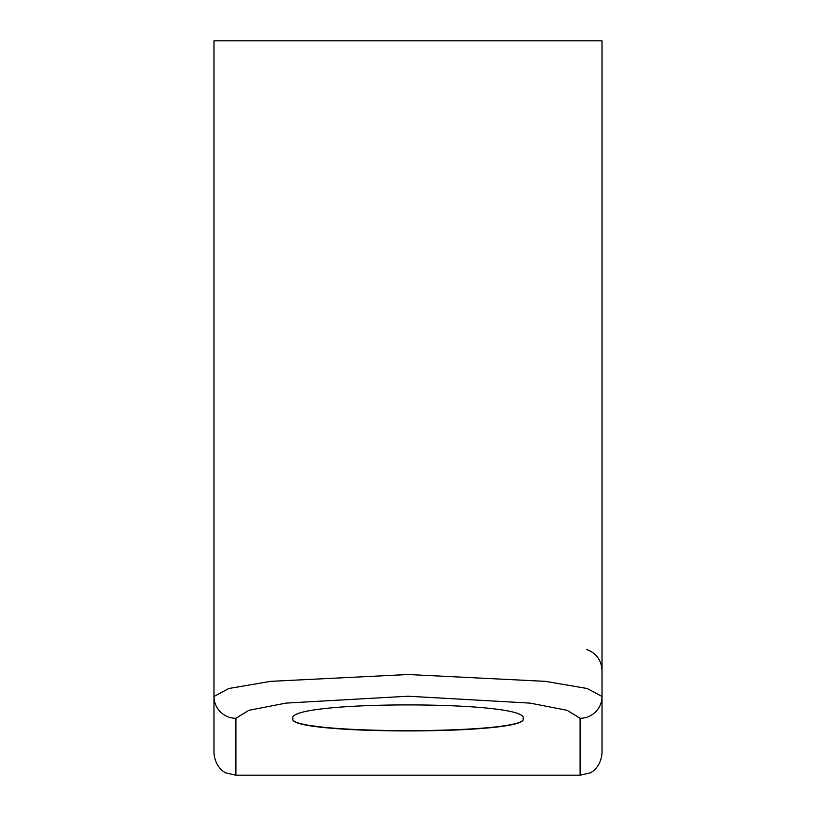 <?xml version="1.0" encoding="UTF-8"?>
<svg xmlns="http://www.w3.org/2000/svg" width="816" height="816" viewBox="0 0 816 816"><rect width="100%" height="100%" fill="white"/><g stroke="black" fill="none" stroke-linecap="round" stroke-linejoin="round"><path stroke-width="1.22" d="M292.903 718.57C285.314 735.012 530.441 735.063 523.097 718.57C530.686 700.363 285.376 700.342 292.903 718.57M602.014 696.497L602.014 40.8L213.986 40.8L213.986 696.497L228.725 688.52L270.718 681.34L408.153 674.516L545.394 681.35L587.306 688.531L602.014 696.497L602.014 753.28L602.014 696.497A21.92 21.777 180 0 1 580.094 718.274L567.089 710.297L529.992 703.096L408.143 696.232L286.1 703.086L248.931 710.287L235.906 718.274A21.92 21.777 180 0 1 213.986 696.497L213.986 753.28L213.986 696.497M325.992 727.607L312.681 725.852M523.097 718.366C530.635 734.716 285.427 734.726 292.903 718.366M235.906 718.274L235.906 775.2L226.267 772.966C226.552 773.425 215.383 768.784 213.986 753.28M235.906 775.2L580.094 775.2L580.094 718.274M580.094 775.2L589.733 772.966C589.448 773.425 600.617 768.784 602.014 753.28M586.745 649.536C596.363 653.188 601.443 660.144 602.014 670.415"/></g></svg>
